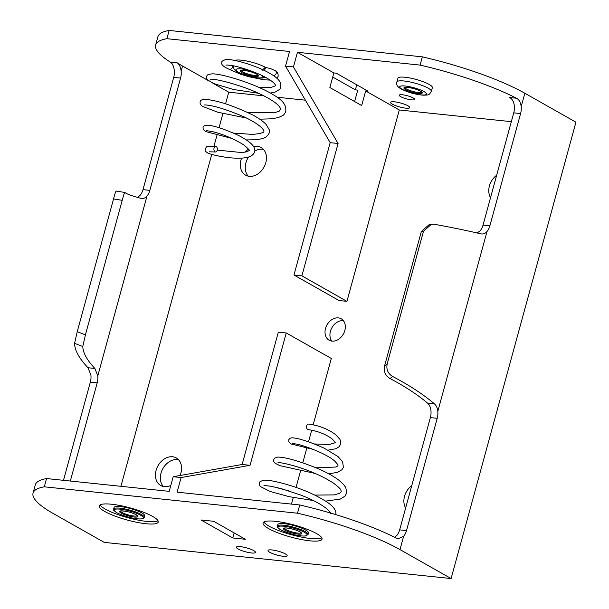 <?xml version="1.0" encoding="UTF-8"?>
<svg xmlns="http://www.w3.org/2000/svg" width="609" height="609" viewBox="0 0 609 609"><rect width="100%" height="100%" fill="white"/><g stroke="black" fill="none" stroke-linecap="round" stroke-linejoin="round"><path stroke-width="0.91" d="M325.518 328.495A12.302 9.371 -60.5 0 0 329.104 340.203A12.302 9.371 -60.5 0 0 344.823 330.504A12.302 9.371 -60.5 0 0 341.23 318.796A12.302 9.371 -60.5 0 0 325.518 328.495M343.407 320.684A12.302 9.371 -60.5 0 0 330.436 331.281A12.302 9.371 -60.5 0 0 331.852 341.101M170.802 485.48A15.826 12.066 119.5 0 1 160.692 485.487A15.826 12.066 119.5 0 1 156.071 470.414A15.826 12.066 119.5 0 1 176.29 457.938A15.826 12.066 119.5 0 1 180.919 473.01A15.826 12.066 119.5 0 1 180.051 475.507M163.372 486.492A15.826 12.066 119.5 0 1 160.989 473.201A15.826 12.066 119.5 0 1 178.536 459.711M490.549 197.621A15.826 12.066 119.5 0 1 489.415 185.989A15.826 12.066 119.5 0 1 496.67 175.24M241.613 158.127A15.826 12.066 -60.5 0 0 240.966 160.083A15.826 12.066 -60.5 0 0 245.594 175.156A15.826 12.066 -60.5 0 0 265.813 162.679A15.826 12.066 -60.5 0 0 261.192 147.606A15.826 12.066 -60.5 0 0 253.626 146.723M248.525 157.053A15.826 12.066 -60.5 0 0 245.891 162.869A15.826 12.066 -60.5 0 0 248.266 176.161M411.775 485.571A15.826 12.066 -60.5 0 0 404.521 496.327A15.826 12.066 -60.5 0 0 405.647 507.952M400.699 96.656A7.94 1.621 -164.7 0 0 409.073 99.48A7.94 1.621 -164.7 0 0 414.584 99.404A7.94 1.621 -164.7 0 0 413.161 97.958A7.94 1.621 -164.7 0 0 404.787 95.133A7.94 1.621 -164.7 0 0 399.268 95.21A7.94 1.621 -164.7 0 0 400.699 96.656M253.725 550.62A9.919 2.025 15.3 0 1 255.506 552.432A9.919 2.025 15.3 0 1 248.617 552.523A9.919 2.025 15.3 0 1 238.149 548.998A9.919 2.025 15.3 0 1 236.368 547.194A9.919 2.025 15.3 0 1 243.257 547.095A9.919 2.025 15.3 0 1 253.725 550.62M285.377 553.924A9.919 2.025 15.3 0 1 287.159 555.728A9.919 2.025 15.3 0 1 280.269 555.827A9.919 2.025 15.3 0 1 269.802 552.302A9.919 2.025 15.3 0 1 268.013 550.49A9.919 2.025 15.3 0 1 274.91 550.399A9.919 2.025 15.3 0 1 285.377 553.924M407.961 105.806A9.919 2.025 15.3 0 1 409.75 107.618A9.919 2.025 15.3 0 1 402.853 107.709A9.919 2.025 15.3 0 1 392.386 104.185A9.919 2.025 15.3 0 1 390.605 102.381A9.919 2.025 15.3 0 1 397.494 102.282A9.919 2.025 15.3 0 1 407.961 105.806M152.745 516.478A30.564 6.242 15.3 0 1 158.233 522.042A30.564 6.242 15.3 0 1 137.01 522.339A30.564 6.242 15.3 0 1 104.771 511.476A30.564 6.242 15.3 0 1 99.275 505.919A30.564 6.242 15.3 0 1 120.506 505.622A30.564 6.242 15.3 0 1 152.745 516.478M157.997 520.733A30.564 6.242 15.3 0 1 134.863 519.431A30.564 6.242 15.3 0 1 105.41 509.154A30.564 6.242 15.3 0 1 100.15 504.907M316.528 533.56A30.564 6.242 15.3 0 1 322.024 539.125A30.564 6.242 15.3 0 1 300.8 539.422A30.564 6.242 15.3 0 1 268.554 528.559A30.564 6.242 15.3 0 1 263.065 522.994A30.564 6.242 15.3 0 1 284.289 522.697A30.564 6.242 15.3 0 1 316.528 533.56M321.788 537.808A30.564 6.242 15.3 0 1 298.646 536.514A30.564 6.242 15.3 0 1 269.193 526.237A30.564 6.242 15.3 0 1 263.933 521.982M248.556 149.091A15.826 12.066 -60.5 0 0 245.206 152.151M511.324 121.663L399.291 109.978L346.94 301.356L339.023 300.526L293.964 275.017L330.177 142.658L285.53 66.115L293.439 66.937L338.086 143.488L330.177 142.658M305.398 100.188L277.262 97.25M263.758 95.841L228.748 92.195L225.566 103.842M222.894 113.609L219.027 127.73M216.941 135.365L213.957 146.274M211.734 154.404L120.932 486.317M137.527 197.392L140.139 195.322A12.096 7.43 96 0 0 143.001 189.65L173.71 77.389A12.096 7.43 96 0 0 174.303 70.431C173.793 66.351 172.484 63.587 170.383 62.148A111.622 22.799 15.3 0 1 155.645 45.005L157.898 36.761A111.622 22.799 15.3 0 1 169.142 30.45L422.341 56.85A111.622 22.799 15.3 0 1 524.836 93.253L575.947 122.188L451.102 578.55L104.223 542.375L53.112 513.44A111.622 22.799 15.3 0 1 33.053 493.123L35.307 484.871A111.622 22.799 -164.7 0 1 46.558 478.56L169.195 491.349L173.2 476.725L242.131 464.492L250.048 465.314L286.253 332.956L331.311 358.473L313.163 424.808M311.694 430.167L308.519 441.799M306.723 448.338L302.772 462.794M300.45 471.29L296.035 487.428M293.264 497.538L291.467 504.1M263.431 149.38A15.826 12.066 -60.5 0 0 254.752 151.047M250.048 465.314L181.109 477.547L177.105 492.179L299.75 504.968L297.497 513.212A111.622 22.799 15.3 0 1 399.991 549.607L451.102 578.55M399.291 109.978L365.666 90.939L368.034 91.183L336.237 73.179L333.861 72.928L297.443 52.305L420.088 65.094A111.622 22.799 15.3 0 1 516.546 98.239L509.657 97.524C512.314 99.016 513.874 101.81 514.331 105.89A12.096 7.43 -84 0 1 513.737 112.848L483.028 225.109L489.88 225.825A12.096 7.43 96 0 1 487.017 231.496C485.213 233.552 483.188 234.343 480.95 233.864C468.032 230.796 452.479 227.591 434.301 224.257L431.545 224.165L423.483 231.26L387.164 364.015C386.129 369.45 387.956 373.614 392.653 376.491L390.019 378.539C404.962 386.411 417.477 394.617 427.571 403.143C429.482 404.84 430.609 407.345 430.959 410.649A12.096 7.43 -84 0 1 430.365 417.607L399.656 529.868L406.507 530.584A12.096 7.43 96 0 1 403.645 536.255L398.271 538.737L396.208 538.112A111.622 22.799 -164.7 0 0 299.75 504.968M33.053 493.123A111.622 22.799 15.3 0 1 44.297 486.812L297.497 513.212M200.985 519.972L213.645 521.289L245.45 539.3L232.79 537.975L200.985 519.972M242.131 464.492L278.343 332.133L286.253 332.956M354.621 101.551L357.749 90.109L355.374 89.866L332.735 77.046M155.645 45.005A111.622 22.799 15.3 0 1 166.889 38.694L289.534 51.483L285.53 66.115M207.981 80.434L182.555 66.038A102.883 21.011 15.3 0 1 177.265 62.864C179.343 64.303 180.645 67.066 181.155 71.146A12.096 7.43 96 0 1 180.569 78.104L149.852 190.366A12.096 7.43 96 0 1 146.99 196.037L97.783 375.905L94.882 368.453C87.026 360.155 82.991 352.839 82.786 346.506L74.572 343.324L77.229 331.692L113.548 198.945C114.911 193.685 115.801 191.066 116.22 191.081M228.748 92.195L212.807 83.167M390.019 378.539C385.33 375.662 383.503 371.498 384.538 366.055L387.164 364.015M483.028 225.109A12.096 7.43 -84 0 1 480.166 230.781L477.144 232.973M423.483 231.26L421.344 231.519L429.398 224.424L431.545 224.165M421.344 231.519L384.538 366.055M392.653 376.491C409.355 385.238 423.285 394.366 434.438 403.858C436.341 405.556 437.46 408.06 437.81 411.364A12.096 7.43 96 0 1 437.216 418.322L406.507 530.584M181.109 477.547L173.2 476.725M46.558 478.56L44.297 486.812M169.142 30.45L166.889 38.694M63.481 480.326L90.338 382.147A12.096 7.43 96 0 0 90.931 375.19L88.008 367.737C79.17 358.48 74.686 350.342 74.572 343.324M422.341 56.85L420.088 65.094M516.546 98.239C519.18 99.739 520.725 102.525 521.182 106.605A12.096 7.43 96 0 1 520.588 113.563L489.88 225.825M481.643 233.978L480.95 233.864M116.159 191.051L124.929 192.474C126.466 193.936 131.955 195.931 141.387 198.458L141.973 198.564M141.387 198.458C143.267 198.899 145.14 198.092 146.99 196.037M124.929 192.474C124.48 192.444 123.574 195.063 122.219 200.323L85.412 334.859L82.786 346.506M297.443 52.305L293.439 66.937M399.656 529.868A12.096 7.43 -84 0 1 396.794 535.539L394.662 537.321M70.332 481.041L97.196 382.863A12.096 7.43 96 0 0 97.783 375.905M333.861 72.928L329.865 87.529L361.67 105.54L365.666 90.939M293.964 275.017L301.881 275.839L338.086 143.488M301.881 275.839L346.94 301.356M355.374 89.866L356.76 84.803M234.176 532.913L232.79 537.975M429.155 84.407A17.859 3.646 -164.7 0 0 410.306 78.059A17.859 3.646 -164.7 0 0 397.905 78.234L396.878 81.979A17.859 3.646 15.3 0 1 409.286 81.804A17.859 3.646 15.3 0 1 428.127 88.153A17.859 3.646 15.3 0 1 431.339 91.403L432.36 87.658A17.859 3.646 -164.7 0 0 429.155 84.407M228.908 69.175A2.779 2.116 -60.5 0 0 229.091 69.259A2.779 2.116 -60.5 0 0 232.463 66.982A2.779 2.116 -60.5 0 0 232.531 65.673M217.025 147.561A2.779 1.728 89.8 0 0 215.746 146.442A2.779 1.728 89.8 0 0 214.117 147.88A2.779 1.728 89.8 0 0 214.246 150.865A2.779 1.728 89.8 0 0 215.525 151.984A2.779 1.728 89.8 0 0 217.154 150.545A2.779 1.728 89.8 0 0 217.025 147.561M262.685 70.21L262.806 69.426L265.265 67.706M234.815 60.466A17.859 3.646 15.3 0 1 248.502 61.395A17.859 3.646 15.3 0 1 265.364 67.325A17.859 3.646 15.3 0 1 265.966 67.683M141.851 512.953A15.88 3.243 -164.7 0 0 125.104 507.312A15.88 3.243 -164.7 0 0 114.081 507.464L113.647 509.04A15.88 3.243 15.3 0 1 124.678 508.888A15.88 3.243 15.3 0 1 141.425 514.529A15.88 3.243 15.3 0 1 144.28 517.422L144.706 515.846A15.88 3.243 -164.7 0 0 141.851 512.953M314.45 443.953L329.096 444.517L335.338 442.705L332.643 439.378C326.287 434.377 318.081 431.111 308.009 429.581A2.779 1.583 -88.6 0 1 306.571 427.122A2.779 1.583 -88.6 0 1 307.751 424.146A2.779 1.583 -88.6 0 1 308.291 424.039C318.537 425.348 327.573 428.82 335.414 434.453L339.875 439.279L340.667 441.091L340.758 443.923L339.205 446.679L335.856 448.742L328.076 450.142M305.642 530.036A15.88 3.243 15.3 0 1 308.497 532.928L308.063 534.496A15.88 3.243 -164.7 0 0 305.208 531.611A15.88 3.243 -164.7 0 0 288.46 525.963A15.88 3.243 -164.7 0 0 277.438 526.123L277.864 524.547A15.88 3.243 15.3 0 1 288.894 524.395A15.88 3.243 15.3 0 1 305.642 530.036M170.383 62.148L177.265 62.864M427.571 403.143L434.438 403.858M524.836 93.253L521.182 106.605M487.017 231.496L437.81 411.364M182.555 66.038L181.155 71.146M403.645 536.255L399.991 549.607M430.365 417.607L437.216 418.322M513.737 112.848L520.588 113.563M143.001 189.65L149.852 190.366M88.008 367.737L94.882 368.453M90.338 382.147L97.196 382.863M173.71 77.389L180.569 78.104M122.219 200.323L113.548 198.945M77.229 331.692L85.412 334.859M423.986 91.578A13.893 2.839 -164.7 0 0 405.259 86.014A13.893 2.839 -164.7 0 0 402.184 89.302A13.893 2.839 -164.7 0 0 420.91 94.875A13.893 2.839 -164.7 0 0 423.986 91.578M405.609 89.66A9.523 1.949 15.3 0 1 407.718 87.399A9.523 1.949 15.3 0 1 420.56 91.221A9.523 1.949 15.3 0 1 418.452 93.481A9.523 1.949 15.3 0 1 405.609 89.66M404.856 87.513A8.732 1.781 -164.7 0 0 406.431 88.975A8.732 1.781 -164.7 0 0 415.368 92.028A8.732 1.781 -164.7 0 0 421.656 92.111M264.824 67.561L266.62 67.751A2.779 1.705 96 0 0 264.763 69.624A2.779 1.705 96 0 0 264.611 70.598M266.62 67.751L270.19 68.452L275.451 70.758A2.779 2.466 129.1 0 1 273.38 75.569M261.177 75.105A13.893 2.839 15.3 0 1 256.343 77.701A13.893 2.839 15.3 0 1 238.393 72.227A13.893 2.839 15.3 0 1 237.799 68.84A13.893 2.839 15.3 0 1 251.121 70.933M241.819 72.585A9.523 1.949 -164.7 0 0 254.661 76.399A9.523 1.949 -164.7 0 0 256.77 74.138A9.523 1.949 -164.7 0 0 243.927 70.324A9.523 1.949 -164.7 0 0 241.819 72.585M257.873 75.029A8.732 1.781 15.3 0 1 251.586 74.945A8.732 1.781 15.3 0 1 242.648 71.9A8.732 1.781 15.3 0 1 241.065 70.431M140.595 515.214A15.08 3.083 -164.7 0 0 120.262 509.17A15.08 3.083 -164.7 0 0 116.92 512.748A15.08 3.083 -164.7 0 0 137.253 518.792A15.08 3.083 -164.7 0 0 140.595 515.214M121.282 513.197A9.523 1.949 15.3 0 1 123.391 510.943A9.523 1.949 15.3 0 1 136.233 514.757A9.523 1.949 15.3 0 1 134.125 517.018A9.523 1.949 15.3 0 1 121.282 513.197M120.529 511.05A8.732 1.781 -164.7 0 0 122.112 512.519A8.732 1.781 -164.7 0 0 131.042 515.564A8.732 1.781 -164.7 0 0 137.337 515.648M304.378 532.296A15.08 3.083 15.3 0 1 301.036 535.867A15.08 3.083 15.3 0 1 280.703 529.822A15.08 3.083 15.3 0 1 284.045 526.245A15.08 3.083 15.3 0 1 304.378 532.296M285.065 530.279A9.523 1.949 -164.7 0 0 297.908 534.101A9.523 1.949 -164.7 0 0 300.016 531.84A9.523 1.949 -164.7 0 0 287.174 528.018A9.523 1.949 -164.7 0 0 285.065 530.279M301.12 532.723A8.732 1.781 15.3 0 1 294.832 532.639A8.732 1.781 15.3 0 1 285.895 529.594A8.732 1.781 15.3 0 1 284.312 528.125M396.878 81.979C396.025 84.59 397.479 86.927 401.247 89.013C407.878 92.362 415.125 94.425 422.989 95.194C428.69 94.966 428.85 95.453 431.339 91.403M404.863 87.384L404.772 87.551C402.275 87.361 411.661 86.6 420.37 91.16L421.71 91.997M275.451 70.758C277.514 72.205 278.397 74.085 278.092 76.407L276.92 78.302M229.091 69.259C218.456 64.562 222.589 62.118 221.866 62.225C221.44 61.479 222.757 60.58 225.817 59.545C233.171 58.609 259.617 66.465 272.436 74.937C276.935 77.708 279.752 80.67 280.878 83.829L280.361 88.427L279.668 89.378L275.352 91.989L270.335 93.063M258.33 93.238L233.529 89.515L213.789 83.585L207.266 79.726L206.52 78.363C206.139 77.609 206.405 76.536 207.304 75.143L208.225 74.473L212.29 73.818C222.369 73.811 254.082 83.342 272.406 94.235C278.1 97.44 281.982 100.607 284.053 103.736L285.674 106.826L285.88 111.241C284.654 113.936 283.444 115.451 282.241 115.801L278.374 117.514L271.995 118.801L259.746 119.189M246.584 118.055L217.824 112.254L202.241 106.286L200.376 104.39C200.331 103.652 197.758 98.019 208.385 99.678C220.275 101.376 234.945 106.415 252.4 114.812C258.391 117.971 262.951 121.161 266.08 124.388L269.208 129.626C270.198 131.94 269.049 134.46 265.76 137.185L262.502 138.586L256.419 139.735L246.363 139.933M231.915 138.441L205.705 131.567L203.429 129.618C203.475 129.093 200.818 124.921 208.621 125.248C215.715 126.154 225.772 129.595 238.781 135.571C250.162 141.501 254.159 145.909 254.615 149.106C255.43 151.276 254.379 153.521 251.456 155.828L248.761 156.985L243.897 157.937C238.218 158.454 231.884 158.18 224.873 157.122C216.857 155.866 211.14 154.496 207.73 153.019L205.773 151.557C205.18 151.291 205.027 150.24 205.332 148.413C207.227 147.134 203.787 145.787 215.746 146.442M226.015 65.117L227.241 65.041C234.61 65.399 245.351 68.49 259.457 74.306C268.592 78.607 273.898 82.162 275.375 84.956L275.39 85.823L271.454 87.293L259.678 87.765M232.204 83.517L224.371 81.416M210.653 79.436C211.597 77.701 245.077 85.26 266.948 97.524C280.071 104.581 280.665 108.737 280.566 109.277L279.28 111.104L274.568 112.772L248.167 112.673M204.129 104.984L205.621 104.961C213.767 105.524 226.571 109.483 244.042 116.844C254.334 121.716 260.766 126.048 263.332 129.839C264.23 131.331 264.085 132.191 262.89 132.427L259.99 133.531L252.788 134.429L233.468 133.074M206.672 130.653L213.135 131.818C223.686 134.444 234.046 138.898 244.209 145.17C248.761 149.243 250.428 151.032 249.226 150.545L246.63 151.831L241.735 152.57L217.284 150.088M232.942 65.749L234.138 69.335L237.464 71.931L241.4 73.796L254.06 77.45L259.206 78.112L262.73 78.021L265.303 77.183M241.08 70.309L243.41 70.309C248.921 71.063 253.314 72.319 256.587 74.085L257.927 74.915M270.229 80.137L263.438 79.703L248.617 76.681L240.403 74.153L228.999 69.22M209.252 151.801L215.525 151.984M113.647 509.04C114.53 511.02 111.653 508.85 116.73 512.687C124.084 516.363 131.719 518.457 139.644 518.982C145.087 518.799 143.26 518.145 144.28 517.422M120.536 510.928L120.445 511.088C117.948 510.905 127.334 510.136 136.051 514.704L137.383 515.534M335.886 514.643L335.879 512.336C335.361 509.337 332.758 506.148 328.084 502.783C317.517 495.711 304.47 489.819 288.948 485.114C276.608 481.46 268.074 479.823 263.339 480.204L259.967 481.711L259.259 483.249L259.365 484.825L260.538 486.621L270.259 491.509L289.161 496.67L313.277 500.514M325.648 501.108L340.317 499.068L345.021 496.107L346.704 492.978L345.821 487.596L343.545 484.421L339.106 480.379C333.572 476.177 326.317 472.165 317.335 468.351C298.707 460.899 285.476 457.146 277.651 457.077L274.545 458.158L273.601 460.001L273.776 461.485L275.085 463.221L279.653 465.596L315.18 473.452M328.837 473.848L337.683 472.295L341.855 469.805L343.369 467.392L342.646 461.805L338.025 456.567L324.018 448.087C308.367 441.243 297.535 437.818 291.544 437.825L290.044 438.282L288.864 439.584L288.75 441.692L291.064 443.976L313.049 449.351M330.421 513.303C331.129 513.516 330.017 512.1 327.102 509.055C321.179 504.229 312.364 499.555 300.648 495.026L282.005 488.875C273.312 486.614 267.458 485.548 264.428 485.685L263.956 485.54M314.792 495.094L334.539 494.889L339.967 493.107L341.284 491.714L340.903 490.184C340.606 488.928 338.041 486.515 333.192 482.937C322.869 476.375 310.659 470.94 296.583 466.623C287.448 463.944 281.328 462.612 278.229 462.612L278.001 462.467M337.759 464.439L334.501 460.853C326.904 454.23 307.103 446.443 297.291 444.243L292.084 443.337L292.891 443.055M308.063 534.496L305.619 535.973C298.935 536.415 290.569 534.344 280.521 529.769C275.443 525.932 278.313 528.094 277.438 526.123M284.327 528.003L286.656 528.003C292.168 528.757 296.56 530.013 299.834 531.779L301.173 532.616M274.225 486.987L289.313 491.029M314.868 467.857L335.97 467.027L338.01 465.794L337.843 464.598"/></g></svg>
